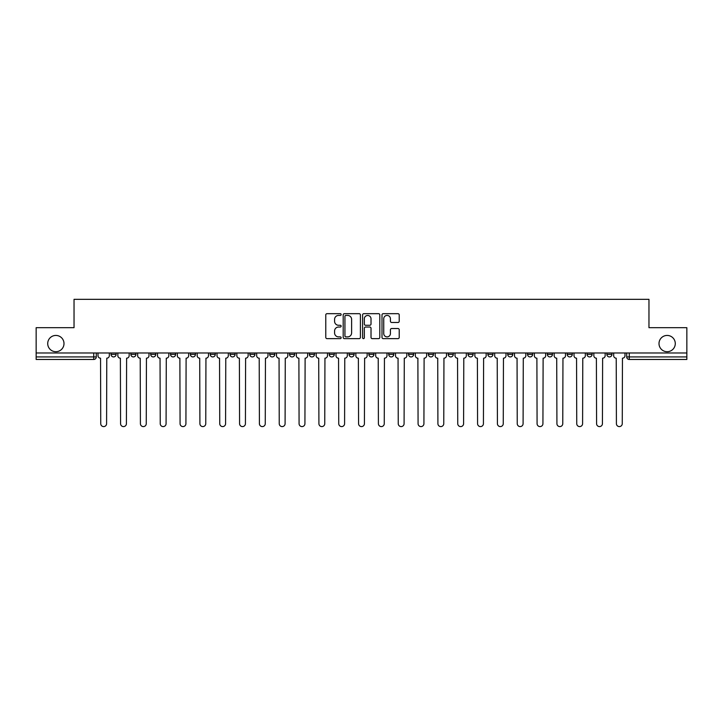 <?xml version="1.0" encoding="UTF-8"?>
<svg xmlns="http://www.w3.org/2000/svg" width="723" height="723" viewBox="0 0 723 723"><rect width="100%" height="100%" fill="white"/><g stroke="black" fill="none" stroke-linecap="round" stroke-linejoin="round"><path stroke-width="1.08" d="M341.157 314.55A0.877 0.877 0 0 0 340.289 313.674L327.022 313.674A1.247 1.247 0 0 0 325.775 314.921L325.775 337.388A1.247 1.247 0 0 0 327.022 338.635L340.289 338.635A0.877 0.877 0 0 0 341.157 337.758A0.877 0.877 0 0 0 340.289 336.891L338.572 336.891A3.995 3.995 0 0 1 334.577 332.896L334.577 331.026A3.995 3.995 0 0 1 338.572 327.031L340.289 327.031A0.877 0.877 0 0 0 341.157 326.154A0.877 0.877 0 0 0 340.289 325.278L338.572 325.278A3.995 3.995 0 0 1 334.577 321.292L334.577 319.412A3.995 3.995 0 0 1 338.572 315.427L340.289 315.427A0.877 0.877 0 0 0 341.157 314.55M659.005 343.57A8.134 8.134 0 0 0 667.139 351.712A8.134 8.134 0 0 0 675.282 343.57A8.134 8.134 0 0 0 667.139 335.436A8.134 8.134 0 0 0 659.005 343.57M47.718 343.57A8.134 8.134 0 0 0 55.861 351.712A8.134 8.134 0 0 0 63.995 343.57A8.134 8.134 0 0 0 55.861 335.436A8.134 8.134 0 0 0 47.718 343.57M606.877 354.378L606.877 352.978L606.877 354.378A2.54 2.54 0 0 0 609.426 356.927A2.54 2.54 0 0 1 606.877 354.378L611.965 354.378A2.54 2.54 0 0 1 609.426 356.927A2.54 2.54 0 0 0 611.965 354.378A2.54 2.54 0 0 1 609.426 356.927M587.049 352.978L587.049 354.378L592.128 354.378A2.54 2.54 0 0 1 589.588 356.927A2.54 2.54 0 0 1 587.049 354.378L587.049 352.978M527.546 354.378L527.546 352.978L527.546 354.378A2.54 2.54 0 0 0 530.086 356.927A2.54 2.54 0 0 1 527.546 354.378L532.634 354.378A2.54 2.54 0 0 1 530.086 356.927M507.709 354.378L507.709 352.978L507.709 354.378A2.54 2.54 0 0 0 510.257 356.927A2.54 2.54 0 0 1 507.709 354.378L512.797 354.378A2.54 2.54 0 0 1 510.257 356.927M448.206 352.978L448.206 354.378L453.294 354.378A2.54 2.54 0 0 1 450.754 356.927A2.54 2.54 0 0 1 448.206 354.378L448.206 352.978M428.377 352.978L428.377 354.378L433.457 354.378A2.54 2.54 0 0 1 430.917 356.927A2.54 2.54 0 0 1 428.377 354.378L428.377 352.978M309.372 352.978L309.372 354.378L314.46 354.378A2.54 2.54 0 0 1 311.911 356.927A2.54 2.54 0 0 1 309.372 354.378L309.372 352.978M289.543 352.978L289.543 354.378L294.623 354.378A2.54 2.54 0 0 1 292.083 356.927A2.54 2.54 0 0 1 289.543 354.378L289.543 352.978M190.366 354.378L190.366 352.978L190.366 354.378A2.54 2.54 0 0 0 192.914 356.927A2.54 2.54 0 0 1 190.366 354.378L195.454 354.378A2.54 2.54 0 0 1 192.914 356.927M170.538 352.978L170.538 354.378L175.626 354.378A2.54 2.54 0 0 1 173.077 356.927A2.54 2.54 0 0 1 170.538 354.378L170.538 352.978M150.7 352.978L150.7 354.378L155.788 354.378A2.54 2.54 0 0 1 153.249 356.927A2.54 2.54 0 0 1 150.7 354.378L150.7 352.978M130.872 354.378L130.872 352.978L130.872 354.378A2.54 2.54 0 0 0 133.412 356.927A2.54 2.54 0 0 1 130.872 354.378L135.951 354.378A2.54 2.54 0 0 1 133.412 356.927A2.54 2.54 0 0 0 135.951 354.378A2.54 2.54 0 0 1 133.412 356.927M111.035 354.378L111.035 352.978L111.035 354.378A2.54 2.54 0 0 0 113.574 356.927A2.54 2.54 0 0 1 111.035 354.378L116.123 354.378A2.54 2.54 0 0 1 113.574 356.927A2.54 2.54 0 0 0 116.123 354.378A2.54 2.54 0 0 1 113.574 356.927M397.975 322.476A1.247 1.247 0 0 0 399.223 321.229L399.223 314.921A1.247 1.247 0 0 0 397.975 313.674L383.244 313.674A1.247 1.247 0 0 0 381.997 314.921L381.997 337.388A1.247 1.247 0 0 0 383.244 338.635L397.975 338.635A1.247 1.247 0 0 0 399.223 337.388L399.223 329.778A1.247 1.247 0 0 0 397.975 328.522L391.667 328.522A1.247 1.247 0 0 0 390.42 329.778L390.42 333.547A3.335 3.335 0 0 1 387.085 336.891A3.335 3.335 0 0 1 383.741 333.547L383.741 318.762A3.335 3.335 0 0 1 387.085 315.427A3.335 3.335 0 0 1 390.42 318.762L390.42 321.229A1.247 1.247 0 0 0 391.667 322.476L397.975 322.476M36.15 352.978L36.15 327.682L74.035 327.682L74.035 299.331L648.965 299.331L648.965 327.682L686.85 327.682L686.85 352.978L36.15 352.978L36.15 356.927L96.286 356.927L96.286 352.978M360.406 314.921A1.247 1.247 0 0 0 359.159 313.674L344.437 313.674A1.247 1.247 0 0 0 343.19 314.921L343.19 337.388A1.247 1.247 0 0 0 344.437 338.635L359.159 338.635A1.247 1.247 0 0 0 360.406 337.388L360.406 314.921M363.841 313.674L378.563 313.674A1.247 1.247 0 0 1 379.81 314.921L379.81 337.388A1.247 1.247 0 0 1 378.563 338.635L372.264 338.635A1.247 1.247 0 0 1 371.016 337.388L371.016 328.278A1.247 1.247 0 0 0 369.769 327.031L365.585 327.031A1.247 1.247 0 0 0 364.338 328.278L364.338 337.758A0.877 0.877 0 0 1 363.461 338.635A0.877 0.877 0 0 1 362.594 337.758L362.594 314.921A1.247 1.247 0 0 1 363.841 313.674M626.714 352.978L626.714 356.927L686.85 356.927L686.85 359.467L629.254 359.467A2.54 2.54 0 0 1 626.714 356.927L626.714 352.978M686.85 352.978L686.85 356.927M93.746 352.978L93.746 359.467A2.54 2.54 0 0 0 96.286 356.927A2.54 2.54 0 0 1 93.746 359.467L36.15 359.467L36.15 356.927M611.965 352.978L611.965 354.378M592.128 352.978L592.128 354.378L592.128 352.978M572.3 352.978L572.3 354.378A2.54 2.54 0 0 1 569.751 356.927A2.54 2.54 0 0 1 567.212 354.378L572.3 354.378L572.3 352.978M567.212 352.978L567.212 354.378M552.462 352.978L552.462 354.378A2.54 2.54 0 0 1 549.923 356.927A2.54 2.54 0 0 1 547.374 354.378L552.462 354.378M547.374 352.978L547.374 354.378M532.634 352.978L532.634 354.378L532.634 352.978M512.797 352.978L512.797 354.378L512.797 352.978M492.959 352.978L492.959 354.378A2.54 2.54 0 0 1 490.42 356.927A2.54 2.54 0 0 1 487.88 354.378L492.959 354.378L492.959 352.978M487.88 352.978L487.88 354.378M473.131 352.978L473.131 354.378A2.54 2.54 0 0 1 470.583 356.927A2.54 2.54 0 0 1 468.043 354.378L473.131 354.378A2.54 2.54 0 0 1 470.583 356.927A2.54 2.54 0 0 0 473.131 354.378M468.043 352.978L468.043 354.378M453.294 352.978L453.294 354.378L453.294 352.978M433.457 352.978L433.457 354.378L433.457 352.978M413.628 352.978L413.628 354.378A2.54 2.54 0 0 1 411.089 356.927A2.54 2.54 0 0 1 408.54 354.378L413.628 354.378M408.54 352.978L408.54 354.378M393.791 352.978L393.791 354.378A2.54 2.54 0 0 1 391.251 356.927A2.54 2.54 0 0 1 388.712 354.378L393.791 354.378A2.54 2.54 0 0 1 391.251 356.927A2.54 2.54 0 0 0 393.791 354.378M388.712 352.978L388.712 354.378M373.963 352.978L373.963 354.378A2.54 2.54 0 0 1 371.414 356.927A2.54 2.54 0 0 1 368.875 354.378A2.54 2.54 0 0 0 371.414 356.927M368.875 352.978L368.875 354.378L373.963 354.378M354.125 352.978L354.125 354.378A2.54 2.54 0 0 1 351.586 356.927A2.54 2.54 0 0 1 349.037 354.378L354.125 354.378L354.125 352.978M349.037 352.978L349.037 354.378M334.288 352.978L334.288 354.378A2.54 2.54 0 0 1 331.749 356.927A2.54 2.54 0 0 1 329.209 354.378L334.288 354.378A2.54 2.54 0 0 1 331.749 356.927A2.54 2.54 0 0 0 334.288 354.378L334.288 352.978M329.209 352.978L329.209 354.378M314.46 352.978L314.46 354.378M294.623 352.978L294.623 354.378L294.623 352.978M274.794 352.978L274.794 354.378A2.54 2.54 0 0 1 272.246 356.927A2.54 2.54 0 0 1 269.706 354.378L274.794 354.378L274.794 352.978M269.706 352.978L269.706 354.378M254.957 352.978L254.957 354.378A2.54 2.54 0 0 1 252.417 356.927A2.54 2.54 0 0 1 249.869 354.378L254.957 354.378M249.869 352.978L249.869 354.378M235.12 352.978L235.12 354.378A2.54 2.54 0 0 1 232.58 356.927A2.54 2.54 0 0 1 230.041 354.378A2.54 2.54 0 0 0 232.58 356.927M230.041 352.978L230.041 354.378L235.12 354.378M215.291 352.978L215.291 354.378A2.54 2.54 0 0 1 212.743 356.927A2.54 2.54 0 0 1 210.203 354.378A2.54 2.54 0 0 0 212.743 356.927A2.54 2.54 0 0 0 215.291 354.378A2.54 2.54 0 0 1 212.743 356.927M210.203 352.978L210.203 354.378L215.291 354.378M195.454 352.978L195.454 354.378M175.626 352.978L175.626 354.378A2.54 2.54 0 0 1 173.077 356.927A2.54 2.54 0 0 0 175.626 354.378L175.626 352.978M155.788 352.978L155.788 354.378A2.54 2.54 0 0 1 153.249 356.927A2.54 2.54 0 0 0 155.788 354.378L155.788 352.978M135.951 352.978L135.951 354.378L135.951 352.978M116.123 352.978L116.123 354.378L116.123 352.978M345.811 315.427A0.877 0.877 0 0 0 344.934 316.294L344.934 336.014A0.877 0.877 0 0 0 345.811 336.891L347.618 336.891A3.995 3.995 0 0 0 351.613 332.896L351.613 319.412A3.995 3.995 0 0 0 347.618 315.427L345.811 315.427M371.016 318.825A3.335 3.335 0 0 0 367.682 315.481A3.335 3.335 0 0 0 364.338 318.825L364.338 324.031A1.247 1.247 0 0 0 365.585 325.278L369.769 325.278A1.247 1.247 0 0 0 371.016 324.031L371.016 318.825M98.003 355.653L98.003 352.978L98.003 355.653A2.54 2.54 48.4 0 0 100.542 358.192L100.741 423.669A2.928 2.928 48.4 0 0 103.66 426.597A2.928 2.928 48.4 0 0 106.588 423.669L106.778 358.192A2.54 2.54 48.4 0 0 109.318 355.653L109.318 352.978M100.542 358.192L100.741 423.669M106.588 423.669L106.778 358.192M117.84 355.653L117.84 352.978L117.84 355.653A2.54 2.54 48.4 0 0 120.379 358.192L120.569 423.669A2.928 2.928 48.4 0 0 123.497 426.597A2.928 2.928 48.4 0 0 126.417 423.669L126.606 358.192A2.54 2.54 48.4 0 0 129.155 355.653L129.155 352.978M137.668 355.653L137.668 352.978L137.668 355.653A2.54 2.54 48.4 0 0 140.217 358.192L140.407 423.669A2.928 2.928 48.4 0 0 143.326 426.597A2.928 2.928 48.4 0 0 146.254 423.669L146.444 358.192A2.54 2.54 48.4 0 0 148.983 355.653L148.983 352.978M120.379 358.192L120.569 423.669M126.417 423.669L126.606 358.192M140.217 358.192L140.407 423.669M146.254 423.669L146.444 358.192M157.506 355.653L157.506 352.978L157.506 355.653A2.54 2.54 48.4 0 0 160.045 358.192L160.235 423.669A2.928 2.928 48.4 0 0 163.163 426.597A2.928 2.928 48.4 0 0 166.082 423.669L166.281 358.192A2.54 2.54 48.4 0 0 168.821 355.653L168.821 352.978M177.343 355.653L177.343 352.978L177.343 355.653A2.54 2.54 48.4 0 0 179.882 358.192L180.072 423.669A2.928 2.928 48.4 0 0 183 426.597A2.928 2.928 48.4 0 0 185.919 423.669L186.109 358.192A2.54 2.54 48.4 0 0 188.658 355.653L188.658 352.978M197.171 355.653L197.171 352.978L197.171 355.653A2.54 2.54 48.4 0 0 199.711 358.192L199.91 423.669A2.928 2.928 48.4 0 0 202.829 426.597A2.928 2.928 48.4 0 0 205.757 423.669L205.947 358.192A2.54 2.54 48.4 0 0 208.486 355.653L208.486 352.978M160.045 358.192L160.235 423.669M166.082 423.669L166.281 358.192M179.882 358.192L180.072 423.669M185.919 423.669L186.109 358.192M199.711 358.192L199.91 423.669M205.757 423.669L205.947 358.192M217.008 355.653L217.008 352.978L217.008 355.653A2.54 2.54 48.4 0 0 219.548 358.192L219.738 423.669A2.928 2.928 48.4 0 0 222.666 426.597A2.928 2.928 48.4 0 0 225.585 423.669L225.775 358.192A2.54 2.54 48.4 0 0 228.323 355.653L228.323 352.978M236.837 355.653L236.837 352.978L236.837 355.653A2.54 2.54 48.4 0 0 239.385 358.192L239.575 423.669A2.928 2.928 48.4 0 0 242.494 426.597A2.928 2.928 48.4 0 0 245.422 423.669L245.612 358.192A2.54 2.54 48.4 0 0 248.152 355.653L248.152 352.978M256.674 355.653L256.674 352.978L256.674 355.653A2.54 2.54 48.4 0 0 259.214 358.192L259.403 423.669A2.928 2.928 48.4 0 0 262.332 426.597A2.928 2.928 48.4 0 0 265.26 423.669L265.449 358.192A2.54 2.54 48.4 0 0 267.989 355.653L267.989 352.978M276.511 355.653L276.511 352.978L276.511 355.653A2.54 2.54 48.4 0 0 279.051 358.192L279.241 423.669A2.928 2.928 48.4 0 0 282.169 426.597A2.928 2.928 48.4 0 0 285.088 423.669L285.278 358.192A2.54 2.54 48.4 0 0 287.826 355.653L287.826 352.978M296.34 355.653L296.34 352.978L296.34 355.653A2.54 2.54 48.4 0 0 298.888 358.192L299.078 423.669A2.928 2.928 48.4 0 0 301.997 426.597A2.928 2.928 48.4 0 0 304.925 423.669L305.115 358.192A2.54 2.54 48.4 0 0 307.655 355.653L307.655 352.978M316.177 355.653L316.177 352.978L316.177 355.653A2.54 2.54 48.4 0 0 318.716 358.192L318.906 423.669A2.928 2.928 48.4 0 0 321.834 426.597A2.928 2.928 48.4 0 0 324.754 423.669L324.943 358.192A2.54 2.54 48.4 0 0 327.492 355.653L327.492 352.978M336.005 355.653L336.005 352.978L336.005 355.653A2.54 2.54 48.4 0 0 338.554 358.192L338.744 423.669A2.928 2.928 48.4 0 0 341.663 426.597A2.928 2.928 48.4 0 0 344.591 423.669L344.781 358.192A2.54 2.54 48.4 0 0 347.32 355.653L347.32 352.978M355.843 355.653L355.843 352.978L355.843 355.653A2.54 2.54 48.4 0 0 358.382 358.192L358.572 423.669A2.928 2.928 48.4 0 0 361.5 426.597A2.928 2.928 48.4 0 0 364.428 423.669L364.618 358.192A2.54 2.54 48.4 0 0 367.157 355.653L367.157 352.978M375.68 355.653L375.68 352.978L375.68 355.653A2.54 2.54 48.4 0 0 378.219 358.192L378.409 423.669A2.928 2.928 48.4 0 0 381.337 426.597A2.928 2.928 48.4 0 0 384.256 423.669L384.446 358.192A2.54 2.54 48.4 0 0 386.995 355.653L386.995 352.978M395.508 355.653L395.508 352.978L395.508 355.653A2.54 2.54 48.4 0 0 398.057 358.192L398.246 423.669A2.928 2.928 48.4 0 0 401.166 426.597A2.928 2.928 48.4 0 0 404.094 423.669L404.284 358.192A2.54 2.54 48.4 0 0 406.823 355.653L406.823 352.978M415.345 355.653L415.345 352.978L415.345 355.653A2.54 2.54 48.4 0 0 417.885 358.192L418.075 423.669A2.928 2.928 48.4 0 0 421.003 426.597A2.928 2.928 48.4 0 0 423.922 423.669L424.112 358.192A2.54 2.54 48.4 0 0 426.66 355.653L426.66 352.978M435.174 355.653L435.174 352.978L435.174 355.653A2.54 2.54 48.4 0 0 437.722 358.192L437.912 423.669A2.928 2.928 48.4 0 0 440.831 426.597A2.928 2.928 48.4 0 0 443.759 423.669L443.949 358.192A2.54 2.54 48.4 0 0 446.489 355.653L446.489 352.978M455.011 355.653L455.011 352.978L455.011 355.653A2.54 2.54 48.4 0 0 457.551 358.192L457.74 423.669A2.928 2.928 48.4 0 0 460.668 426.597A2.928 2.928 48.4 0 0 463.597 423.669L463.786 358.192A2.54 2.54 48.4 0 0 466.326 355.653L466.326 352.978M474.848 355.653L474.848 352.978L474.848 355.653A2.54 2.54 48.4 0 0 477.388 358.192L477.578 423.669A2.928 2.928 48.4 0 0 480.506 426.597A2.928 2.928 48.4 0 0 483.425 423.669L483.615 358.192A2.54 2.54 48.4 0 0 486.163 355.653L486.163 352.978M494.677 355.653L494.677 352.978L494.677 355.653A2.54 2.54 48.4 0 0 497.225 358.192L497.415 423.669A2.928 2.928 48.4 0 0 500.334 426.597A2.928 2.928 48.4 0 0 503.262 423.669L503.452 358.192A2.54 2.54 48.4 0 0 505.992 355.653L505.992 352.978M514.514 355.653L514.514 352.978L514.514 355.653A2.54 2.54 48.4 0 0 517.053 358.192L517.243 423.669A2.928 2.928 48.4 0 0 520.171 426.597A2.928 2.928 48.4 0 0 523.091 423.669L523.289 358.192A2.54 2.54 48.4 0 0 525.829 355.653L525.829 352.978M225.585 423.669L225.775 358.192M219.548 358.192L219.738 423.669M245.422 423.669L245.612 358.192M239.385 358.192L239.575 423.669M265.26 423.669L265.449 358.192M259.214 358.192L259.403 423.669M285.088 423.669L285.278 358.192M279.051 358.192L279.241 423.669M304.925 423.669L305.115 358.192M298.888 358.192L299.078 423.669M324.754 423.669L324.943 358.192M318.716 358.192L318.906 423.669M344.591 423.669L344.781 358.192M338.554 358.192L338.744 423.669M364.428 423.669L364.618 358.192M358.382 358.192L358.572 423.669M384.256 423.669L384.446 358.192M378.219 358.192L378.409 423.669M404.094 423.669L404.284 358.192M398.057 358.192L398.246 423.669M423.922 423.669L424.112 358.192M417.885 358.192L418.075 423.669M443.759 423.669L443.949 358.192M437.722 358.192L437.912 423.669M463.597 423.669L463.786 358.192M457.551 358.192L457.74 423.669M483.425 423.669L483.615 358.192M477.388 358.192L477.578 423.669M503.262 423.669L503.452 358.192M497.225 358.192L497.415 423.669M523.091 423.669L523.289 358.192M517.053 358.192L517.243 423.669M534.342 355.653L534.342 352.978L534.342 355.653A2.54 2.54 48.4 0 0 536.891 358.192L537.081 423.669A2.928 2.928 48.4 0 0 540 426.597A2.928 2.928 48.4 0 0 542.928 423.669L543.118 358.192A2.54 2.54 48.4 0 0 545.657 355.653L545.657 352.978M554.18 355.653L554.18 352.978L554.18 355.653A2.54 2.54 48.4 0 0 556.719 358.192L556.918 423.669A2.928 2.928 48.4 0 0 559.837 426.597A2.928 2.928 48.4 0 0 562.765 423.669L562.955 358.192A2.54 2.54 48.4 0 0 565.494 355.653L565.494 352.978M574.017 355.653L574.017 352.978L574.017 355.653A2.54 2.54 48.4 0 0 576.556 358.192L576.746 423.669A2.928 2.928 48.4 0 0 579.674 426.597A2.928 2.928 48.4 0 0 582.593 423.669L582.783 358.192A2.54 2.54 48.4 0 0 585.332 355.653L585.332 352.978M593.845 355.653L593.845 352.978L593.845 355.653A2.54 2.54 48.4 0 0 596.394 358.192L596.583 423.669A2.928 2.928 48.4 0 0 599.503 426.597A2.928 2.928 48.4 0 0 602.431 423.669L602.62 358.192A2.54 2.54 48.4 0 0 605.16 355.653L605.16 352.978M536.891 358.192L537.081 423.669M542.928 423.669L543.118 358.192M556.719 358.192L556.918 423.669M562.765 423.669L562.955 358.192M576.556 358.192L576.746 423.669M582.593 423.669L582.783 358.192M596.394 358.192L596.583 423.669M602.431 423.669L602.62 358.192M613.682 355.653L613.682 352.978L613.682 355.653A2.54 2.54 48.4 0 0 616.222 358.192L616.412 423.669A2.928 2.928 48.4 0 0 619.34 426.597A2.928 2.928 48.4 0 0 622.259 423.669L622.458 358.192A2.54 2.54 48.4 0 0 624.997 355.653L624.997 352.978M616.222 358.192L616.412 423.669M622.259 423.669L622.458 358.192M629.254 352.978L629.254 359.467"/></g></svg>
